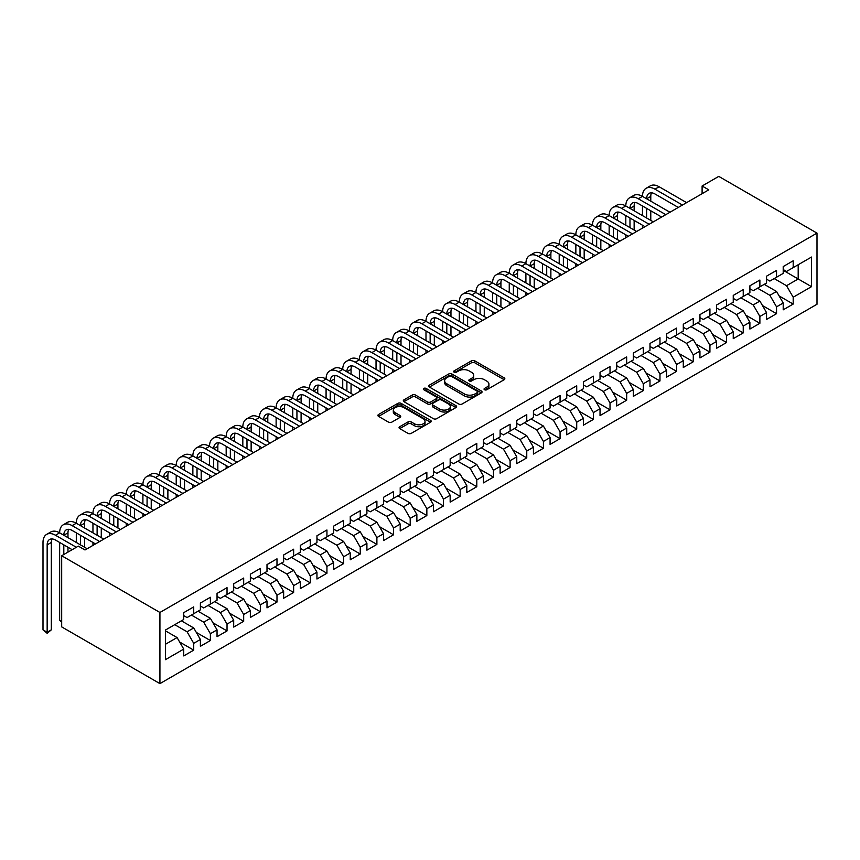 <?xml version="1.0" encoding="UTF-8"?>
<svg xmlns="http://www.w3.org/2000/svg" width="860" height="860" viewBox="0 0 860 860"><rect width="100%" height="100%" fill="white"/><g stroke="black" fill="none" stroke-linecap="round" stroke-linejoin="round"><path stroke-width="1.29" d="M484.513 389.741A1.623 0.935 0 0 0 486.803 389.741L504.164 379.722A2.311 1.333 0 0 0 504.841 378.776A2.311 1.333 0 0 0 504.164 377.83L474.752 360.845A2.311 1.333 0 0 0 471.484 360.845L454.112 370.875A1.623 0.935 0 0 0 453.639 371.531A1.623 0.935 0 0 0 454.112 372.197A1.623 0.935 0 0 0 456.402 372.197L458.649 370.896A7.396 4.268 0 0 1 469.108 370.896L471.56 372.315A7.396 4.268 0 0 1 473.731 375.336A7.396 4.268 0 0 1 471.56 378.346L469.313 379.647A1.623 0.935 0 0 0 468.84 380.313A1.623 0.935 0 0 0 469.313 380.969A1.623 0.935 0 0 0 471.602 380.969L473.849 379.668A7.396 4.268 0 0 1 484.309 379.668L486.76 381.087A7.396 4.268 0 0 1 488.931 384.108A7.396 4.268 0 0 1 486.76 387.129L484.513 388.43A1.623 0.935 0 0 0 484.04 389.085A1.623 0.935 0 0 0 484.513 389.741L484.513 388.43M399.728 426.71A2.311 1.333 0 0 0 399.051 427.656A2.311 1.333 0 0 0 399.728 428.602L407.984 433.365A2.311 1.333 0 0 0 411.252 433.365L430.537 422.228A2.311 1.333 0 0 0 431.215 421.292A2.311 1.333 0 0 0 430.537 420.346L401.115 403.362A2.311 1.333 0 0 0 397.847 403.362L378.561 414.498A2.311 1.333 0 0 0 377.884 415.434A2.311 1.333 0 0 0 378.561 416.38L388.526 422.142A2.311 1.333 0 0 0 391.794 422.142L400.05 417.369A2.311 1.333 0 0 0 400.728 416.423A2.311 1.333 0 0 0 400.05 415.487L395.106 412.628A6.181 3.569 0 0 1 393.3 410.102A6.181 3.569 0 0 1 397.116 406.812A6.181 3.569 0 0 1 403.856 407.586L423.217 418.766A6.181 3.569 0 0 1 425.034 421.292A6.181 3.569 0 0 1 421.217 424.582A6.181 3.569 0 0 1 414.477 423.808L411.252 421.948A2.311 1.333 0 0 0 407.984 421.948L399.728 426.71L399.728 428.602L407.984 423.873L407.984 421.948M61.684 555.743L159.928 612.471L159.928 683.614L61.684 626.886L61.684 555.743L78.335 546.132L85 549.981L708.769 189.845L702.104 186.007L702.104 193.694M702.104 186.007L718.756 176.386L817 233.114L159.928 612.471M458.81 404.017A2.311 1.333 0 0 0 462.078 404.017L481.363 392.88A2.311 1.333 0 0 0 482.041 391.945A2.311 1.333 0 0 0 481.363 390.999L451.952 374.014A2.311 1.333 0 0 0 448.683 374.014L429.387 385.14A2.311 1.333 0 0 0 428.71 386.086A2.311 1.333 0 0 0 429.387 387.032L458.81 404.017M424.399 390.096A1.623 0.935 0 0 1 426.044 390.322L426.044 388.397L455.95 405.673A2.311 1.333 0 0 1 456.628 406.619A2.311 1.333 0 0 1 455.95 407.554L436.665 418.691A2.311 1.333 0 0 1 433.397 418.691L403.974 401.706L412.23 396.976L412.23 395.052L403.974 399.825A2.311 1.333 0 0 0 403.297 400.76A2.311 1.333 0 0 0 403.974 401.706L403.974 399.825M412.23 396.976A2.311 1.333 0 0 1 415.498 396.976L415.498 395.052A2.311 1.333 0 0 0 412.23 395.052M415.498 395.052L427.431 401.942A2.311 1.333 0 0 0 430.699 401.942L436.171 398.782A2.311 1.333 0 0 0 436.848 397.836A2.311 1.333 0 0 0 436.171 396.89L423.754 389.72A1.623 0.935 0 0 1 423.281 389.064A1.623 0.935 0 0 1 424.281 388.204A1.623 0.935 0 0 1 426.044 388.397M159.928 683.614L817 304.257L817 233.114M783.202 270.32L798.188 278.973L798.188 264.74L811.507 257.054L793.189 267.621L793.189 260.795L783.202 266.568L783.202 273.394L776.537 277.242L776.537 270.416L766.55 276.178L766.55 283.004L759.885 286.853L759.885 280.027L749.899 285.789L749.899 292.615L743.233 296.463L743.233 289.637L733.247 295.41L733.247 302.236L726.582 306.074L726.582 299.258L716.595 305.02L716.595 311.847L709.93 315.695L709.93 308.869L699.943 314.631L699.943 321.457L693.278 325.306L693.278 318.479L683.291 324.252L683.291 331.079L676.626 334.916L676.626 328.09L666.64 333.863L666.64 340.689L659.975 344.537L659.975 337.711L649.988 343.473L649.988 350.3L643.323 354.148L643.323 347.322L633.336 353.094L633.336 359.921L626.671 363.758L626.671 356.932L616.684 362.705L616.684 369.531L610.019 373.38L610.019 366.553L600.033 372.315L600.033 379.142L593.368 382.99L593.368 376.164L583.381 381.926L583.381 388.752L576.716 392.601L576.716 385.774L566.729 391.547L566.729 398.373L560.064 402.211L560.064 395.385L550.077 401.158L550.077 407.984L543.413 411.832L543.413 405.006L533.426 410.768L533.426 417.594L526.761 421.443L526.761 414.617L516.774 420.389L516.774 427.216L510.109 431.053L510.109 424.227L500.122 430L500.122 436.826L493.457 440.675L493.457 433.848L483.471 439.611L483.471 446.437L476.805 450.285L476.805 443.459L466.819 449.232L466.819 456.058L460.154 459.896L460.154 453.069L450.167 458.842L450.167 465.668L443.502 469.517L443.502 462.691L433.515 468.453L433.515 475.279L426.85 479.127L426.85 472.301L416.863 478.063L416.863 484.889L410.198 488.738L410.198 481.912L400.212 487.685L400.212 494.511L393.547 498.348L393.547 491.522L383.56 497.295L383.56 504.121L376.895 507.97L376.895 501.143L366.908 506.906L366.908 513.732L360.243 517.58L360.243 510.754L350.256 516.527L350.256 523.353L343.591 527.191L343.591 520.365L333.605 526.137L333.605 532.963L326.94 536.812L326.94 529.986L316.953 535.748L316.953 542.574L310.288 546.423L310.288 539.596L300.301 545.369L300.301 552.195L293.636 556.033L293.636 549.207L283.649 554.979L283.649 561.806L276.985 565.654L276.985 558.828L266.998 564.59L266.998 571.416L260.333 575.265L260.333 568.438L250.346 574.2L250.346 581.027L243.681 584.875L243.681 578.049L233.694 583.822L233.694 590.648L227.029 594.486L227.029 587.659L217.042 593.432L217.042 600.259L210.377 604.107L210.377 597.281L200.391 603.043L200.391 609.869L193.726 613.717L193.726 606.891L183.739 612.664L183.739 619.49L165.421 630.058L165.421 659.674L183.739 649.096L177.074 637.561L165.421 630.832M811.507 257.054L811.507 286.66L793.189 297.238L786.524 285.703L774.204 278.586M779.117 295.937L793.189 304.064L793.189 297.238M793.189 304.064L783.202 309.826L783.202 303L776.537 306.848L769.872 295.313L757.553 288.197M762.465 305.547L776.537 313.674L776.537 306.848M776.537 313.674L766.55 319.447L766.55 312.621L759.885 316.458L753.22 304.924L740.901 297.807M745.813 315.168L759.885 323.285L759.885 316.458M759.885 323.285L749.899 329.058L749.899 322.231L743.233 326.08L736.568 314.534L724.249 307.428M729.162 324.779L743.233 332.906L743.233 326.08M743.233 332.906L733.247 338.668L733.247 331.842L726.582 335.69L719.917 324.156L707.597 317.039M712.51 334.389L726.582 342.517L726.582 335.69M726.582 342.517L716.595 348.279L716.595 341.463L709.93 345.301L703.265 333.766L690.945 326.649M695.858 344.011L709.93 352.127L709.93 345.301M709.93 352.127L699.943 357.9L699.943 351.073L693.278 354.922L686.613 343.377L674.294 336.271M679.207 353.621L693.278 361.748L693.278 354.922M693.278 361.748L683.291 367.51L683.291 360.684L676.626 364.533L669.962 352.998L657.642 345.881M662.555 363.232L676.626 371.359L676.626 364.533M676.626 371.359L666.64 377.121L666.64 370.294L659.975 374.143L653.31 362.608L640.99 355.492M645.903 372.842L659.975 380.969L659.975 374.143M659.975 380.969L649.988 386.742L649.988 379.916L643.323 383.754L636.658 372.219L624.338 365.102M629.251 382.463L643.323 390.58L643.323 383.754M643.323 390.58L633.336 396.352L633.336 389.526L626.671 393.375L620.006 381.84L607.687 374.723M612.6 392.074L626.671 400.201L626.671 393.375M626.671 400.201L616.684 405.963L616.684 399.137L610.019 402.985L603.365 391.45L591.035 384.334M595.948 401.685L610.019 409.812L610.019 402.985M610.019 409.812L600.033 415.584L600.033 408.758L593.368 412.596L586.713 401.061L574.383 393.944M579.296 411.306L593.368 419.422L593.368 412.596M593.368 419.422L583.381 425.195L583.381 418.368L576.716 422.217L570.062 410.671L557.731 403.566M562.644 420.916L576.716 429.043L576.716 422.217M576.716 429.043L566.729 434.805L566.729 427.979L560.064 431.827L553.41 420.293L541.08 413.176M545.992 430.527L560.064 438.654L560.064 431.827M560.064 438.654L550.077 444.416L550.077 437.6L543.413 441.438L536.758 429.903L524.428 422.787M529.341 440.148L543.413 448.264L543.413 441.438M543.413 448.264L533.426 454.037L533.426 447.211L526.761 451.059L520.106 439.514L507.776 432.408M512.689 449.758L526.761 457.875L526.761 451.059M526.761 457.875L516.774 463.647L516.774 456.821L510.109 460.67L503.455 449.135L491.125 442.019M496.037 459.369L510.109 467.496L510.109 460.67M510.109 467.496L500.122 473.258L500.122 466.432L493.457 470.28L486.803 458.745L474.473 451.629M479.385 468.979L493.457 477.106L493.457 470.28M493.457 477.106L483.471 482.879L483.471 476.053L476.805 479.891L470.151 468.356L457.821 461.239M462.734 478.601L476.805 486.717L476.805 479.891M476.805 486.717L466.819 492.49L466.819 485.663L460.154 489.512L453.5 477.977L441.169 470.861M446.082 488.211L460.154 496.338L460.154 489.512M460.154 496.338L450.167 502.1L450.167 495.274L443.502 499.123L436.848 487.588L424.517 480.471M429.43 497.822L443.502 505.949L443.502 499.123M443.502 505.949L433.515 511.721L433.515 504.895L426.85 508.733L420.196 497.198L407.866 490.082M412.779 507.443L426.85 515.559L426.85 508.733M426.85 515.559L416.863 521.332L416.863 514.506L410.198 518.354L403.544 506.809L391.214 499.703M396.127 517.053L410.198 525.181L410.198 518.354M410.198 525.181L400.212 530.942L400.212 524.116L393.547 527.965L386.892 516.43L374.562 509.313M379.475 526.664L393.547 534.791L393.547 527.965M393.547 534.791L383.56 540.553L383.56 533.737L376.895 537.575L370.241 526.04L357.91 518.924M362.823 536.285L376.895 544.401L376.895 537.575M376.895 544.401L366.908 550.174L366.908 543.348L360.243 547.197L353.589 535.651L341.259 528.545M346.171 545.896L360.243 554.012L360.243 547.197M360.243 554.012L350.256 559.785L350.256 552.958L343.591 556.807L336.937 545.272L324.607 538.156M329.52 555.506L343.591 563.633L343.591 556.807M343.591 563.633L333.605 569.395L333.605 562.569L326.94 566.417L320.285 554.883L307.955 547.766M312.868 565.117L326.94 573.244L326.94 566.417M326.94 573.244L316.953 579.016L316.953 572.19L310.288 576.028L303.634 564.493L291.303 557.377M296.216 574.738L310.288 582.854L310.288 576.028M310.288 582.854L300.301 588.627L300.301 581.801L293.636 585.649L286.982 574.114L274.652 566.998M279.565 584.349L293.636 592.476L293.636 585.649M293.636 592.476L283.649 598.237L283.649 591.411L276.985 595.26L270.33 583.725L258 576.608M262.913 593.959L276.985 602.086L276.985 595.26M276.985 602.086L266.998 607.859L266.998 601.033L260.333 604.87L253.678 593.336L241.359 586.219M246.261 603.58L260.333 611.696L260.333 604.87M260.333 611.696L250.346 617.469L250.346 610.643L243.681 614.491L237.027 602.946L224.707 595.84M229.62 613.191L243.681 621.318L243.681 614.491M243.681 621.318L233.694 627.08L233.694 620.254L227.029 624.102L220.375 612.567L208.055 605.451M212.968 622.801L227.029 630.928L227.029 624.102M227.029 630.928L217.042 636.69L217.042 629.875L210.377 633.712L203.723 622.178L191.404 615.061M196.316 632.422L210.377 640.539L210.377 633.712M210.377 640.539L200.391 646.312L200.391 639.485L193.726 643.334L187.072 631.788L174.752 624.683M179.665 642.033L193.726 650.149L193.726 643.334M193.726 650.149L183.739 655.922L183.739 649.096M183.739 615.642L187.072 617.566L193.726 613.717M165.421 644.29L177.074 637.561M200.391 606.031L203.723 607.945L210.377 604.107M187.072 631.788L193.726 627.95L181.406 620.834M200.391 639.485L193.726 627.95M217.042 596.41L220.375 598.334L227.029 594.486M203.723 622.178L210.377 618.329L198.058 611.224M217.042 629.875L210.377 618.329M233.694 586.799L237.027 588.724L243.681 584.875M220.375 612.567L227.029 608.719L214.71 601.602M233.694 620.254L227.029 608.719M250.346 577.189L253.678 579.113L260.333 575.265M237.027 602.946L243.681 599.108L231.361 591.992M250.346 610.643L243.681 599.108M266.998 567.568L270.33 569.492L276.985 565.654M253.678 593.336L260.333 589.487L248.013 582.381M266.998 601.033L260.333 589.487M283.649 557.957L286.982 559.882L293.636 556.033M270.33 583.725L276.985 579.876L264.665 572.76M283.649 591.411L276.985 579.876M300.301 548.347L303.634 550.271L310.288 546.423M286.982 574.114L293.636 570.266L281.317 563.149M300.301 581.801L293.636 570.266M316.953 538.736L320.285 540.65L326.94 536.812M303.634 564.493L310.288 560.655L297.969 553.539M316.953 572.19L310.288 560.655M333.605 529.115L336.937 531.039L343.591 527.191M320.285 554.883L326.94 551.034L314.62 543.918M333.605 562.569L326.94 551.034M350.256 519.505L353.589 521.429L360.243 517.58M336.937 545.272L343.591 541.424L331.272 534.307M350.256 552.958L343.591 541.424M366.908 509.894L370.241 511.808L376.895 507.97M353.589 535.651L360.243 531.813L347.924 524.697M366.908 543.348L360.243 531.813M383.56 500.273L386.892 502.197L393.547 498.348M370.241 526.04L376.895 522.192L364.575 515.086M383.56 533.737L376.895 522.192M400.212 490.662L403.544 492.587L410.198 488.738M386.892 516.43L393.547 512.582L381.227 505.465M400.212 524.116L393.547 512.582M416.863 481.052L420.196 482.976L426.85 479.127M403.544 506.809L410.198 502.971L397.879 495.854M416.863 514.506L410.198 502.971M433.515 471.43L436.848 473.355L443.502 469.517M420.196 497.198L426.85 493.35L414.531 486.244M433.515 504.895L426.85 493.35M450.167 461.82L453.5 463.744L460.154 459.896M436.848 487.588L443.502 483.739L431.183 476.623M450.167 495.274L443.502 483.739M466.819 452.209L470.151 454.134L476.805 450.285M453.5 477.977L460.154 474.129L447.834 467.012M466.819 485.663L460.154 474.129M483.471 442.599L486.803 444.512L493.457 440.675M470.151 468.356L476.805 464.518L464.486 457.402M483.471 476.053L476.805 464.518M500.122 432.978L503.455 434.902L510.109 431.053M486.803 458.745L493.457 454.897L481.138 447.781M500.122 466.432L493.457 454.897M516.774 423.367L520.106 425.291L526.761 421.443M503.455 449.135L510.109 445.286L497.789 438.17M516.774 456.821L510.109 445.286M533.426 413.757L536.758 415.67L543.413 411.832M520.106 439.514L526.761 435.676L514.441 428.56M533.426 447.211L526.761 435.676M550.077 404.135L553.41 406.06L560.064 402.211M536.758 429.903L543.413 426.055L531.093 418.949M550.077 437.6L543.413 426.055M566.729 394.525L570.062 396.449L576.716 392.601M553.41 420.293L560.064 416.444L547.745 409.328M566.729 427.979L560.064 416.444M583.381 384.914L586.713 386.839L593.368 382.99M570.062 410.671L576.716 406.834L564.396 399.717M583.381 418.368L576.716 406.834M600.033 375.293L603.365 377.217L610.019 373.38M586.713 401.061L593.368 397.212L581.048 390.107M600.033 408.758L593.368 397.212M616.684 365.683L620.006 367.607L626.671 363.758M603.365 391.45L610.019 387.602L597.7 380.486M616.684 399.137L610.019 387.602M633.336 356.072L636.658 357.996L643.323 354.148M620.006 381.84L626.671 377.991L614.352 370.875M633.336 389.526L626.671 377.991M649.988 346.462L653.31 348.375L659.975 344.537M636.658 372.219L643.323 368.381L631.004 361.264M649.988 379.916L643.323 368.381M666.64 336.84L669.962 338.765L676.626 334.916M653.31 362.608L659.975 358.76L647.655 351.643M666.64 370.294L659.975 358.76M683.291 327.23L686.613 329.154L693.278 325.306M669.962 352.998L676.626 349.149L664.307 342.033M683.291 360.684L676.626 349.149M699.943 317.619L703.265 319.533L709.93 315.695M686.613 343.377L693.278 339.539L680.959 332.422M699.943 351.073L693.278 339.539M716.595 307.998L719.917 309.923L726.582 306.074M703.265 333.766L709.93 329.917L697.611 322.812M716.595 341.463L709.93 329.917M733.247 298.388L736.568 300.312L743.233 296.463M719.917 324.156L726.582 320.307L714.262 313.19M733.247 331.842L726.582 320.307M749.899 288.777L753.22 290.702L759.885 286.853M736.568 314.534L743.233 310.696L730.914 303.58M749.899 322.231L743.233 310.696M766.55 279.156L769.872 281.08L776.537 277.242M753.22 304.924L759.885 301.075L747.566 293.969M766.55 312.621L759.885 301.075M783.202 269.546L786.524 271.47L793.189 267.621M769.872 295.313L776.537 291.465L764.217 284.348M783.202 303L776.537 291.465M786.524 285.703L798.188 278.973L811.507 286.66M485.158 389.978L486.76 389.053A7.396 4.268 0 0 0 488.931 386.033L488.931 384.108M473.731 375.336L473.731 377.25A7.396 4.268 0 0 1 471.56 380.27L469.958 381.195M504.143 379.733L474.752 362.769A2.311 1.333 0 0 0 471.484 362.769L454.757 372.423M481.342 392.902L451.952 375.938A2.311 1.333 0 0 0 448.683 375.938L429.419 387.054L429.387 385.14M477.279 392.601A1.623 0.935 0 0 0 477.752 391.945A1.623 0.935 0 0 0 477.279 391.279L451.457 376.368A1.623 0.935 0 0 0 449.167 376.368L446.802 377.733A7.396 4.268 0 0 0 444.631 380.754A7.396 4.268 0 0 0 446.802 383.775L464.454 393.966A7.396 4.268 0 0 0 474.913 393.966L477.279 392.601L477.279 394.525A1.623 0.935 0 0 0 477.752 393.858L477.752 391.945M444.631 380.754L444.631 382.678A7.396 4.268 0 0 0 446.802 385.699L446.802 383.775M477.279 394.525L474.913 395.89A7.396 4.268 0 0 1 464.454 395.89L446.802 385.699M415.498 396.976L427.431 403.867A2.311 1.333 0 0 0 430.699 403.867L436.171 400.706A2.311 1.333 0 0 0 436.848 399.76L436.848 397.836M426.044 390.322L455.918 407.575M439.815 409.091A6.181 3.569 0 0 0 446.555 409.865A6.181 3.569 0 0 0 450.371 406.565A6.181 3.569 0 0 0 448.554 404.039L441.728 400.104A2.311 1.333 0 0 0 438.46 400.104L432.988 403.265A2.311 1.333 0 0 0 432.311 404.211A2.311 1.333 0 0 0 432.988 405.146L439.815 409.091L439.815 411.015A6.181 3.569 0 0 0 446.555 411.789A6.181 3.569 0 0 0 450.371 408.489L450.371 406.565M432.311 404.211L432.311 406.135A2.311 1.333 0 0 0 432.988 407.07L432.988 405.146M439.815 411.015L432.988 407.07M425.034 421.292L425.034 423.206A6.181 3.569 0 0 1 421.217 426.506A6.181 3.569 0 0 1 414.477 425.732L411.252 423.873A2.311 1.333 0 0 0 407.984 423.873M393.3 410.102L393.3 412.026A6.181 3.569 0 0 0 395.106 414.552L395.106 412.628M400.018 417.39L395.106 414.552M430.505 422.249L401.115 405.286A2.311 1.333 0 0 0 397.847 405.286L378.594 416.401M72.175 549.69L55.491 540.058A11.771 6.794 -120 0 0 49.6 539.478A11.771 6.794 -120 0 0 47.16 544.864L47.16 632.25L43 629.853L43 542.466A17.662 10.202 60 0 1 46.655 534.372L50.826 531.975A17.662 10.202 60 0 1 59.652 532.845A17.662 10.202 60 0 1 63.307 524.761L67.478 522.364A17.662 10.202 60 0 1 76.303 523.235A17.662 10.202 60 0 1 79.958 515.151L84.119 512.743A17.662 10.202 60 0 1 92.955 513.624A17.662 10.202 60 0 1 96.61 505.529L100.77 503.132A17.662 10.202 60 0 1 109.607 504.003A17.662 10.202 60 0 1 113.262 495.919L117.422 493.522A17.662 10.202 60 0 1 126.259 494.392A17.662 10.202 60 0 1 129.914 486.308L134.074 483.9A17.662 10.202 60 0 1 142.91 484.782A17.662 10.202 60 0 1 146.565 476.698L150.726 474.29A17.662 10.202 60 0 1 159.562 475.161A17.662 10.202 60 0 1 163.217 467.077L167.377 464.679A17.662 10.202 60 0 1 176.214 465.55A17.662 10.202 60 0 1 179.869 457.466L184.029 455.058A17.662 10.202 60 0 1 192.866 455.94A17.662 10.202 60 0 1 196.521 447.856L200.681 445.448A17.662 10.202 60 0 1 209.517 446.318A17.662 10.202 60 0 1 213.173 438.235L217.333 435.837A17.662 10.202 60 0 1 226.169 436.708A17.662 10.202 60 0 1 229.824 428.624L233.984 426.227A17.662 10.202 60 0 1 242.821 427.097A17.662 10.202 60 0 1 246.476 419.013L250.636 416.606A17.662 10.202 60 0 1 259.473 417.487A17.662 10.202 60 0 1 263.128 409.392L267.288 406.995A17.662 10.202 60 0 1 276.125 407.866A17.662 10.202 60 0 1 279.779 399.782L283.94 397.385A17.662 10.202 60 0 1 292.776 398.255A17.662 10.202 60 0 1 296.431 390.171L300.591 387.763A17.662 10.202 60 0 1 309.428 388.645A17.662 10.202 60 0 1 313.083 380.561L317.243 378.153A17.662 10.202 60 0 1 326.08 379.023A17.662 10.202 60 0 1 329.735 370.94L333.895 368.542A17.662 10.202 60 0 1 342.731 369.413A17.662 10.202 60 0 1 346.387 361.329L350.547 358.921A17.662 10.202 60 0 1 359.383 359.802A17.662 10.202 60 0 1 363.038 351.719L367.198 349.31A17.662 10.202 60 0 1 376.035 350.181A17.662 10.202 60 0 1 379.69 342.097L383.85 339.7A17.662 10.202 60 0 1 392.687 340.571A17.662 10.202 60 0 1 396.342 332.487L400.502 330.089A17.662 10.202 60 0 1 409.338 330.96A17.662 10.202 60 0 1 412.993 322.876L417.154 320.468A17.662 10.202 60 0 1 425.99 321.35A17.662 10.202 60 0 1 429.645 313.266L433.805 310.858A17.662 10.202 60 0 1 442.642 311.728A17.662 10.202 60 0 1 446.297 303.644L450.457 301.247A17.662 10.202 60 0 1 459.294 302.118A17.662 10.202 60 0 1 462.949 294.034L467.109 291.626A17.662 10.202 60 0 1 475.945 292.507A17.662 10.202 60 0 1 479.6 284.423L483.761 282.015A17.662 10.202 60 0 1 492.597 282.886A17.662 10.202 60 0 1 496.252 274.802L500.412 272.405A17.662 10.202 60 0 1 509.249 273.276A17.662 10.202 60 0 1 512.904 265.192L517.064 262.784A17.662 10.202 60 0 1 525.901 263.665A17.662 10.202 60 0 1 529.556 255.581L533.716 253.173A17.662 10.202 60 0 1 542.553 254.055A17.662 10.202 60 0 1 546.207 245.96L550.368 243.563A17.662 10.202 60 0 1 559.204 244.433A17.662 10.202 60 0 1 562.859 236.35L567.019 233.952A17.662 10.202 60 0 1 575.856 234.823A17.662 10.202 60 0 1 579.511 226.739L583.671 224.331A17.662 10.202 60 0 1 592.508 225.212A17.662 10.202 60 0 1 596.163 217.128L600.323 214.72A17.662 10.202 60 0 1 609.159 215.591A17.662 10.202 60 0 1 612.814 207.507L616.975 205.11A17.662 10.202 60 0 1 625.811 205.981A17.662 10.202 60 0 1 629.466 197.897L633.626 195.489A17.662 10.202 60 0 1 642.463 196.37A17.662 10.202 60 0 1 646.118 188.286L650.278 185.878A17.662 10.202 60 0 1 659.115 186.749L686.613 202.637M646.118 188.286A17.662 10.202 60 0 1 654.944 189.157L682.453 205.035M678.293 207.443L654.944 193.962A11.771 6.794 -120 0 0 649.063 193.382A11.771 6.794 -120 0 0 646.623 198.767L650.784 196.37L650.784 201.175M651.525 192.833A11.771 6.794 -120 0 0 650.784 196.37M646.623 208.389L646.623 217.999M650.784 210.786L650.784 220.397M642.463 228.126L642.463 225.212M642.463 215.591L642.463 205.981M629.466 197.897A17.662 10.202 60 0 1 638.292 198.767L642.463 196.37L669.962 212.248M638.292 198.767L665.801 214.656M661.641 217.053L638.292 203.573A11.771 6.794 -120 0 0 632.412 202.992A11.771 6.794 -120 0 0 629.971 208.389L634.132 205.981L634.132 210.786M634.874 202.455A11.771 6.794 -120 0 0 634.132 205.981M629.971 217.999L629.971 227.61M634.132 220.397L634.132 230.018M625.811 237.747L625.811 234.823M625.811 225.212L625.811 215.591M612.814 207.507A17.662 10.202 60 0 1 621.64 208.389L625.811 205.981L653.31 221.858M621.64 208.389L649.149 224.267M644.989 226.674L621.64 213.194A11.771 6.794 -120 0 0 615.76 212.603A11.771 6.794 -120 0 0 613.32 217.999L617.48 215.591L617.48 220.397M618.222 212.065A11.771 6.794 -120 0 0 617.48 215.591M613.32 227.61L613.32 237.22M617.48 230.018L617.48 239.628M609.159 247.357L609.159 244.433M609.159 234.823L609.159 225.212M596.163 217.128A17.662 10.202 60 0 1 604.988 217.999L609.159 215.591L636.658 231.48M604.988 217.999L632.498 233.877M628.337 236.285L604.988 222.804A11.771 6.794 -120 0 0 599.108 222.224A11.771 6.794 -120 0 0 596.668 227.61L600.828 225.212L600.828 230.018M601.57 221.676A11.771 6.794 -120 0 0 600.828 225.212M596.668 237.22L596.668 246.841M600.828 239.628L600.828 249.239M592.508 256.968L592.508 254.055M592.508 244.433L592.508 234.823M579.511 226.739A17.662 10.202 60 0 1 588.337 227.61L592.508 225.212L620.006 241.09M588.337 227.61L615.846 243.498M611.686 245.895L588.337 232.415A11.771 6.794 -120 0 0 582.457 231.834A11.771 6.794 -120 0 0 580.016 237.22L584.176 234.823L584.176 239.628M584.918 231.297A11.771 6.794 -120 0 0 584.176 234.823M580.016 246.841L580.016 256.452M584.176 249.239L584.176 258.86M575.856 266.589L575.856 263.665M575.856 254.055L575.856 244.433M562.859 236.35A17.662 10.202 60 0 1 571.685 237.22L575.856 234.823L603.354 250.701M571.685 237.22L599.194 253.109M595.034 255.506L571.685 242.036A11.771 6.794 -120 0 0 565.805 241.445A11.771 6.794 -120 0 0 563.364 246.841L567.525 244.433L567.525 249.239M568.266 240.907A11.771 6.794 -120 0 0 567.525 244.433M563.364 256.452L563.364 266.062M567.525 258.86L567.525 268.471M559.204 276.2L559.204 273.276M559.204 263.665L559.204 254.055M546.207 245.96A17.662 10.202 60 0 1 555.033 246.841L559.204 244.433L586.703 260.322M555.033 246.841L582.542 262.719M578.382 265.127L555.033 251.647A11.771 6.794 -120 0 0 549.153 251.066A11.771 6.794 -120 0 0 546.713 256.452L550.873 254.055L550.873 258.86M551.615 250.518A11.771 6.794 -120 0 0 550.873 254.055M546.713 266.062L546.713 275.684M550.873 268.471L550.873 278.081M542.553 285.81L542.553 282.886M542.553 273.276L542.553 263.665M529.556 255.581A17.662 10.202 60 0 1 538.381 256.452L542.553 254.055L570.062 269.933M538.381 256.452L565.891 272.33M561.73 274.738L538.381 261.257A11.771 6.794 -120 0 0 532.501 260.677A11.771 6.794 -120 0 0 530.061 266.062L534.221 263.665L534.221 268.471M534.963 260.128A11.771 6.794 -120 0 0 534.221 263.665M530.061 275.684L530.061 285.294M534.221 278.081L534.221 287.702M525.901 295.431L525.901 292.507M525.901 282.886L525.901 273.276M512.904 265.192A17.662 10.202 60 0 1 521.73 266.062L525.901 263.665L553.41 279.543M521.73 266.062L549.239 281.951M545.079 284.348L521.73 270.878A11.771 6.794 -120 0 0 515.85 270.287A11.771 6.794 -120 0 0 513.409 275.684L517.569 273.276L517.569 278.081M518.311 269.75A11.771 6.794 -120 0 0 517.569 273.276M513.409 285.294L513.409 294.905M517.569 287.702L517.569 297.313M509.249 305.042L509.249 302.118M509.249 292.507L509.249 282.886M496.252 274.802A17.662 10.202 60 0 1 505.078 275.684L509.249 273.276L536.758 289.154M505.078 275.684L532.587 291.562M528.427 293.969L505.078 280.489A11.771 6.794 -120 0 0 499.198 279.909A11.771 6.794 -120 0 0 496.757 285.294L500.918 282.886L500.918 287.702M501.659 279.36A11.771 6.794 -120 0 0 500.918 282.886M496.757 294.905L496.757 304.526M500.918 297.313L500.918 306.923M492.597 314.652L492.597 311.728M492.597 302.118L492.597 292.507M479.6 284.423A17.662 10.202 60 0 1 488.426 285.294L492.597 282.886L520.106 298.775M488.426 285.294L515.935 301.172M511.775 303.58L488.426 290.099A11.771 6.794 -120 0 0 482.546 289.519A11.771 6.794 -120 0 0 480.106 294.905L484.266 292.507L484.266 297.313M485.008 288.971A11.771 6.794 -120 0 0 484.266 292.507M480.106 304.526L480.106 314.137M484.266 306.923L484.266 316.534M475.945 324.263L475.945 321.35M475.945 311.728L475.945 302.118M462.949 294.034A17.662 10.202 60 0 1 471.774 294.905L475.945 292.507L503.455 308.385M471.774 294.905L499.284 310.793M495.123 313.19L471.774 299.71A11.771 6.794 -120 0 0 465.894 299.129A11.771 6.794 -120 0 0 463.454 304.526L467.614 302.118L467.614 306.923M468.356 298.592A11.771 6.794 -120 0 0 467.614 302.118M463.454 314.137L463.454 323.747M467.614 316.534L467.614 326.155M459.294 333.884L459.294 330.96M459.294 321.35L459.294 311.728M446.297 303.644A17.662 10.202 60 0 1 455.123 304.526L459.294 302.118L486.803 317.996M455.123 304.526L482.632 320.404M478.472 322.812L455.123 309.331A11.771 6.794 -120 0 0 449.242 308.74A11.771 6.794 -120 0 0 446.802 314.137L450.962 311.728L450.962 316.534M451.704 308.202A11.771 6.794 -120 0 0 450.962 311.728M446.802 323.747L446.802 333.358M450.962 326.155L450.962 335.765M442.642 343.495L442.642 340.571M442.642 330.96L442.642 321.35M429.645 313.266A17.662 10.202 60 0 1 438.471 314.137L442.642 311.728L470.151 327.617M438.471 314.137L465.98 330.014M461.82 332.422L438.471 318.942A11.771 6.794 -120 0 0 432.591 318.361A11.771 6.794 -120 0 0 430.15 323.747L434.311 321.35L434.311 326.155M435.052 317.813A11.771 6.794 -120 0 0 434.311 321.35M430.15 333.358L430.15 342.979M434.311 335.765L434.311 345.376M425.99 353.105L425.99 350.192M425.99 340.571L425.99 330.96M412.993 322.876A17.662 10.202 60 0 1 421.819 323.747L425.99 321.35L453.5 337.227M421.819 323.747L449.329 339.635M445.168 342.033L421.819 328.552A11.771 6.794 -120 0 0 415.939 327.972A11.771 6.794 -120 0 0 413.499 333.358L417.659 330.96L417.659 335.765M418.401 327.434A11.771 6.794 -120 0 0 417.659 330.96M413.499 342.979L413.499 352.589M417.659 345.376L417.659 354.997M409.338 362.726L409.338 359.802M409.338 350.181L409.338 340.571M396.342 332.487A17.662 10.202 60 0 1 405.167 333.358L409.338 330.96L436.848 346.838M405.167 333.358L432.677 349.246M428.517 351.643L405.167 338.173A11.771 6.794 -120 0 0 399.287 337.582A11.771 6.794 -120 0 0 396.847 342.979L401.007 340.571L401.007 345.376M401.749 337.045A11.771 6.794 -120 0 0 401.007 340.571M396.847 352.589L396.847 362.2M401.007 354.997L401.007 364.608M392.687 372.337L392.687 369.413M392.687 359.802L392.687 350.192M379.69 342.097A17.662 10.202 60 0 1 388.516 342.979L392.687 340.571L420.196 356.459M388.516 342.979L416.025 358.856M411.865 361.264L388.516 347.784A11.771 6.794 -120 0 0 382.635 347.204A11.771 6.794 -120 0 0 380.195 352.589L384.356 350.192L384.356 354.997M385.097 346.655A11.771 6.794 -120 0 0 384.356 350.192M380.195 362.2L380.195 371.821M384.356 364.608L384.356 374.218M376.035 381.947L376.035 379.023M376.035 369.413L376.035 359.802M363.038 351.719A17.662 10.202 60 0 1 371.864 352.589L376.035 350.181L403.544 366.07M371.864 352.589L399.373 368.467M395.213 370.875L371.864 357.394A11.771 6.794 -120 0 0 365.984 356.814A11.771 6.794 -120 0 0 363.543 362.2L367.704 359.802L367.704 364.608M368.445 356.266A11.771 6.794 -120 0 0 367.704 359.802M363.543 371.821L363.543 381.431M367.704 374.218L367.704 383.839M359.383 391.569L359.383 388.645M359.383 379.023L359.383 369.413M346.387 361.329A17.662 10.202 60 0 1 355.223 362.2L359.383 359.802L386.892 375.68M355.223 362.2L382.721 378.088M378.561 380.486L355.223 367.016A11.771 6.794 -120 0 0 349.332 366.425A11.771 6.794 -120 0 0 346.892 371.821L351.052 369.413L351.052 374.218M351.794 365.887A11.771 6.794 -120 0 0 351.052 369.413M346.892 381.431L346.892 391.042M351.052 383.839L351.052 393.45M342.731 401.179L342.731 398.255M342.731 388.645L342.731 379.023M329.735 370.94A17.662 10.202 60 0 1 338.571 371.821L342.731 369.413L370.241 385.291M338.571 371.821L366.07 387.699M361.91 390.107L338.571 376.626A11.771 6.794 -120 0 0 332.68 376.046A11.771 6.794 -120 0 0 330.24 381.431L334.4 379.023L334.4 383.839M335.142 375.498A11.771 6.794 -120 0 0 334.4 379.023M330.24 391.042L330.24 400.663M334.4 393.45L334.4 403.06M326.08 410.79L326.08 407.866M326.08 398.255L326.08 388.645M313.083 380.561A17.662 10.202 60 0 1 321.919 381.431L326.08 379.023L353.589 394.912M321.919 381.431L349.418 397.309M345.258 399.717L321.919 386.237A11.771 6.794 -120 0 0 316.029 385.656A11.771 6.794 -120 0 0 313.588 391.042L317.748 388.645L317.748 393.45M318.49 385.108A11.771 6.794 -120 0 0 317.748 388.645M313.588 400.663L313.588 410.274M317.748 403.06L317.748 412.671M309.428 420.4L309.428 417.487M309.428 407.866L309.428 398.255M296.431 390.171A17.662 10.202 60 0 1 305.268 391.042L309.428 388.645L336.937 404.522M305.268 391.042L332.766 406.93M328.606 409.328L305.268 395.847A11.771 6.794 -120 0 0 299.377 395.267A11.771 6.794 -120 0 0 296.937 400.663L301.097 398.255L301.097 403.06M301.838 394.729A11.771 6.794 -120 0 0 301.097 398.255M296.937 410.274L296.937 419.884M301.097 412.671L301.097 422.292M292.776 430.021L292.776 427.097M292.776 417.487L292.776 407.866M279.779 399.782A17.662 10.202 60 0 1 288.616 400.663L292.776 398.255L320.285 414.133M288.616 400.663L316.114 416.541M311.954 418.949L288.616 405.469A11.771 6.794 -120 0 0 282.725 404.877A11.771 6.794 -120 0 0 280.285 410.274L284.445 407.866L284.445 412.671M285.187 404.34A11.771 6.794 -120 0 0 284.445 407.866M280.285 419.884L280.285 429.495M284.445 422.292L284.445 431.903M276.125 439.632L276.125 436.708M276.125 427.097L276.125 417.487M263.128 409.392A17.662 10.202 60 0 1 271.964 410.274L276.125 407.866L303.634 423.754M271.964 410.274L299.463 426.151M295.302 428.56L271.964 415.079A11.771 6.794 -120 0 0 266.073 414.498A11.771 6.794 -120 0 0 263.633 419.884L267.793 417.487L267.793 422.292M268.535 413.95A11.771 6.794 -120 0 0 267.793 417.487M263.633 429.495L263.633 439.116M267.793 431.903L267.793 441.513M259.473 449.242L259.473 446.318M259.473 436.708L259.473 427.097M246.476 419.013A17.662 10.202 60 0 1 255.312 419.884L259.473 417.487L286.982 433.365M255.312 419.884L282.811 435.773M278.651 438.17L255.312 424.69A11.771 6.794 -120 0 0 249.422 424.109A11.771 6.794 -120 0 0 246.981 429.495L251.142 427.097L251.142 431.903M251.883 423.571A11.771 6.794 -120 0 0 251.142 427.097M246.981 439.116L246.981 448.726M251.142 441.513L251.142 451.135M242.821 458.864L242.821 455.94M242.821 446.318L242.821 436.708M229.824 428.624A17.662 10.202 60 0 1 238.661 429.495L242.821 427.097L270.33 442.975M238.661 429.495L266.17 445.383M261.999 447.781L238.661 434.311A11.771 6.794 -120 0 0 232.77 433.719A11.771 6.794 -120 0 0 230.329 439.116L234.49 436.708L234.49 441.513M235.231 433.182A11.771 6.794 -120 0 0 234.49 436.708M230.329 448.726L230.329 458.337M234.49 451.135L234.49 460.745M226.169 468.474L226.169 465.55M226.169 455.94L226.169 446.318M213.173 438.235A17.662 10.202 60 0 1 222.009 439.116L226.169 436.708L253.678 452.596M222.009 439.116L249.518 454.994M245.347 457.402L222.009 443.921A11.771 6.794 -120 0 0 216.118 443.341A11.771 6.794 -120 0 0 213.678 448.726L217.838 446.329L217.838 451.135M218.58 442.792A11.771 6.794 -120 0 0 217.838 446.329M213.678 458.337L213.678 467.958M217.838 460.745L217.838 470.356M209.517 478.085L209.517 475.161M209.517 465.55L209.517 455.94M196.521 447.856A17.662 10.202 60 0 1 205.357 448.726L209.517 446.318L237.027 462.207M205.357 448.726L232.867 464.604M228.696 467.012L205.357 453.532A11.771 6.794 -120 0 0 199.466 452.951A11.771 6.794 -120 0 0 197.026 458.337L201.186 455.94L201.186 460.745M201.928 452.403A11.771 6.794 -120 0 0 201.186 455.94M197.026 467.958L197.026 477.569M201.186 470.356L201.186 479.977M192.866 487.706L192.866 484.782M192.866 475.161L192.866 465.55M179.869 457.466A17.662 10.202 60 0 1 188.705 458.337L192.866 455.94L220.375 471.817M188.705 458.337L216.215 474.225M212.044 476.623L188.705 463.153A11.771 6.794 -120 0 0 182.814 462.562A11.771 6.794 -120 0 0 180.374 467.958L184.534 465.55L184.534 470.356M185.276 462.024A11.771 6.794 -120 0 0 184.534 465.55M180.374 477.569L180.374 487.179M184.534 479.977L184.534 489.587M176.214 497.316L176.214 494.392M176.214 484.782L176.214 475.161M163.217 467.077A17.662 10.202 60 0 1 172.054 467.958L176.214 465.55L203.723 481.428M172.054 467.958L199.563 483.836M195.392 486.244L172.054 472.763A11.771 6.794 -120 0 0 166.163 472.183A11.771 6.794 -120 0 0 163.722 477.569L167.883 475.161L167.883 479.977M168.625 471.635A11.771 6.794 -120 0 0 167.883 475.161M163.722 487.179L163.722 496.8M167.883 489.587L167.883 499.198M159.562 506.927L159.562 504.003M159.562 494.392L159.562 484.782M146.565 476.698A17.662 10.202 60 0 1 155.402 477.569L159.562 475.161L187.072 491.049M155.402 477.569L182.911 493.446M178.74 495.854L155.402 482.374A11.771 6.794 -120 0 0 149.511 481.793A11.771 6.794 -120 0 0 147.071 487.179L151.231 484.782L151.231 489.587M151.973 481.245A11.771 6.794 -120 0 0 151.231 484.782M147.071 496.8L147.071 506.411M151.231 499.198L151.231 508.808M142.91 516.538L142.91 513.624M142.91 504.003L142.91 494.392M129.914 486.308A17.662 10.202 60 0 1 138.75 487.179L142.91 484.782L170.42 500.66M138.75 487.179L166.26 503.068M162.088 505.465L138.75 491.985A11.771 6.794 -120 0 0 132.859 491.404A11.771 6.794 -120 0 0 130.419 496.8L134.579 494.392L134.579 499.198M135.321 490.866A11.771 6.794 -120 0 0 134.579 494.392M130.419 506.411L130.419 516.021M134.579 508.808L134.579 518.429M126.259 526.159L126.259 523.235M126.259 513.624L126.259 504.003M113.262 495.919A17.662 10.202 60 0 1 122.098 496.8L126.259 494.392L153.768 510.27M122.098 496.8L149.608 512.678M145.437 515.086L122.098 501.606A11.771 6.794 -120 0 0 116.207 501.014A11.771 6.794 -120 0 0 113.767 506.411L117.927 504.003L117.927 508.808M118.669 500.477A11.771 6.794 -120 0 0 117.927 504.003M113.767 516.021L113.767 525.632M117.927 518.429L117.927 528.04M109.607 535.769L109.607 532.845M109.607 523.235L109.607 513.624M96.61 505.529A17.662 10.202 60 0 1 105.447 506.411L109.607 504.003L137.116 519.891M105.447 506.411L132.956 522.289M128.785 524.697L105.447 511.216A11.771 6.794 -120 0 0 99.556 510.636A11.771 6.794 -120 0 0 97.115 516.021L101.276 513.624L101.276 518.429M102.017 510.087A11.771 6.794 -120 0 0 101.276 513.624M97.115 525.632L97.115 535.253M101.276 528.04L101.276 537.65M92.955 545.38L92.955 542.456M92.955 532.845L92.955 523.235M79.958 515.151A17.662 10.202 60 0 1 88.795 516.021L92.955 513.624L120.465 529.502M88.795 516.021L116.304 531.91M112.133 534.307L88.795 520.827A11.771 6.794 -120 0 0 82.904 520.246A11.771 6.794 -120 0 0 80.464 525.632L84.624 523.235L84.624 528.04M85.366 519.709A11.771 6.794 -120 0 0 84.624 523.235M80.464 535.253L80.464 544.864M84.624 537.65L84.624 547.272M76.303 542.456L76.303 532.845M63.307 524.761A17.662 10.202 60 0 1 72.143 525.632L76.303 523.235L103.813 539.112M72.143 525.632L99.653 541.52M95.481 543.918L72.143 530.448A11.771 6.794 -120 0 0 66.252 529.857A11.771 6.794 -120 0 0 63.812 535.253L67.972 532.845L67.972 537.65M68.714 529.319A11.771 6.794 -120 0 0 67.972 532.845M63.812 544.864L63.812 554.517M67.972 547.272L67.972 552.109M61.684 621.414L59.652 620.243L59.652 542.456M59.652 620.243L61.684 622.274M46.655 534.372A17.662 10.202 60 0 1 55.491 535.253L59.652 532.845L87.161 548.734M55.491 535.253L76.336 547.283M52.062 538.93A11.771 6.794 -120 0 0 51.321 542.466L51.321 629.853L47.16 632.25L47.16 633.315L43 629.853M51.321 629.853L47.16 633.315M486.76 389.053L486.76 387.129M469.313 380.969L469.313 379.647M471.56 380.27L471.56 378.346M454.112 372.197L454.112 370.875M471.484 362.769L471.484 360.845M474.752 362.769L474.752 360.845M504.164 379.722L504.164 377.83M448.683 375.938L448.683 374.014M451.952 375.938L451.952 374.014M481.363 392.88L481.363 390.999M464.454 395.89L464.454 393.966M474.913 395.89L474.913 393.966M427.431 403.867L427.431 401.942M430.699 403.867L430.699 401.942M436.171 400.706L436.171 398.782M455.95 407.554L455.95 405.673M411.252 423.873L411.252 421.948M414.477 425.732L414.477 423.808M400.05 417.369L400.05 415.487M378.561 416.38L378.561 414.498M397.847 405.286L397.847 403.362M401.115 405.286L401.115 403.362M430.537 422.228L430.537 420.346M659.115 186.749L654.944 189.157M51.321 542.466L47.16 544.864"/></g></svg>
